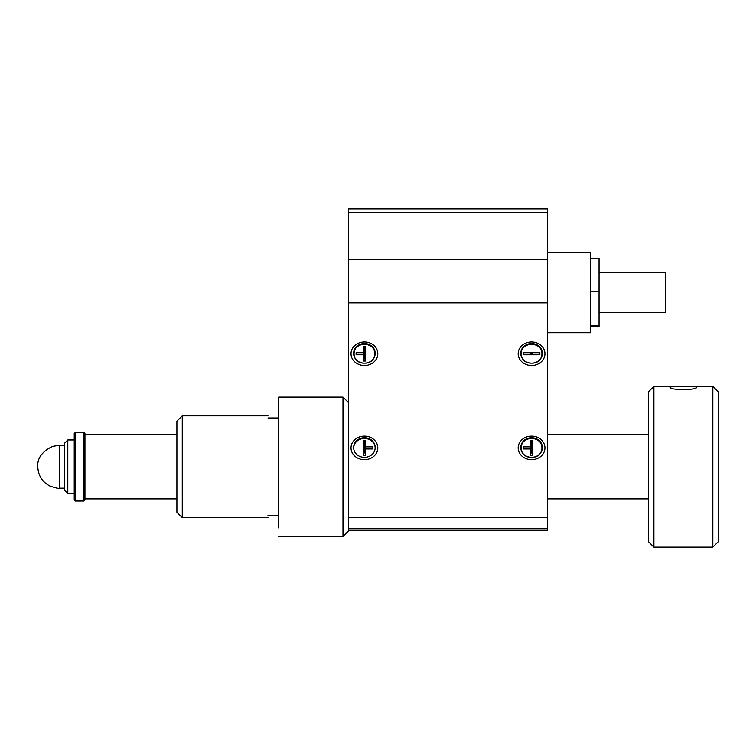 <?xml version="1.0" encoding="UTF-8"?>
<svg xmlns="http://www.w3.org/2000/svg" width="756" height="756" viewBox="0 0 756 756"><rect width="100%" height="100%" fill="white"/><g stroke="black" fill="none" stroke-linecap="round" stroke-linejoin="round"><path stroke-width="1.13" d="M348.336 402.466L342.978 397.108L278.69 397.108L278.69 527.962M342.978 397.108L342.978 536.401L278.69 536.401M182.253 415.857L176.895 421.215L176.895 512.294L182.253 517.652L182.253 415.857L267.974 415.857M342.978 536.401L348.336 531.043L348.336 208.883L547.637 208.883L547.637 259.299L348.336 259.299M364.411 459.676A13.391 11.775 0 0 1 351.011 447.902A13.391 11.775 0 0 1 364.411 436.136A13.391 11.775 0 0 1 377.802 447.902A13.391 11.775 0 0 1 364.411 459.676M364.411 365.507A13.391 11.775 0 0 1 351.011 353.732A13.391 11.775 0 0 1 364.411 341.967A13.391 11.775 0 0 1 377.802 353.732A13.391 11.775 0 0 1 364.411 365.507M531.562 459.676A13.391 11.775 0 0 1 518.172 447.902A13.391 11.775 0 0 1 531.562 436.136A13.391 11.775 0 0 1 544.953 447.902A13.391 11.775 0 0 1 531.562 459.676M531.562 365.507A13.391 11.775 0 0 1 518.172 353.732A13.391 11.775 0 0 1 531.562 341.967A13.391 11.775 0 0 1 544.953 353.732A13.391 11.775 0 0 1 531.562 365.507M348.336 530.561L547.637 530.561L348.336 530.551L348.336 528.746L547.637 528.746L547.637 259.299M547.637 530.551L547.637 528.746M547.637 332.725L590.493 332.725L590.493 252.362L547.637 252.362M599.064 312.36L665.497 312.36L665.497 272.718L599.064 272.718M590.493 258.287L599.064 258.287L599.064 326.79L590.493 326.79M599.064 291.514L590.493 291.514M590.493 325.77L599.064 325.77M531.449 442.487A7.503 6.596 180 0 0 531.562 442.487L531.562 448.053L531.562 442.487A7.503 6.596 180 0 0 531.685 442.487M531.449 445.312L530.372 448.951L530.372 455.206L532.744 455.206L532.744 440.606L530.372 440.606L530.372 446.862L523.256 446.862L523.256 448.951L530.372 448.951L523.256 448.951L523.256 446.862L530.372 446.862L530.372 440.606L532.744 440.606L532.744 455.206L531.676 451.644L531.676 445.7M520.856 447.514A10.716 9.412 0 0 1 531.562 437.724L531.562 438.489A10.716 9.412 0 0 1 542.279 447.902A10.716 9.412 0 0 1 531.562 457.323A10.716 9.412 0 0 1 520.846 447.902A10.716 9.412 0 0 1 531.562 438.489C545.378 437.96 545.388 457.852 531.562 457.323C517.747 457.852 517.737 437.96 531.562 438.489L531.562 437.724A10.716 9.412 0 0 1 542.269 447.524M542.279 447.902L542.279 447.136A10.716 9.412 180 0 0 531.562 437.724A10.716 9.412 180 0 0 520.846 447.136L520.846 447.892M532.744 448.809L531.676 445.312M530.372 446.862L531.676 445.171L531.685 440.606M523.662 447.58L523.256 448.951M531.449 440.606L531.449 445.171L532.744 446.796M531.449 451.644L530.372 455.206L530.372 448.951L531.449 445.275L531.449 451.644M531.562 451.653L532.744 455.206L530.372 455.206L531.562 451.653M364.297 348.318A7.503 6.596 180 0 0 364.411 348.318L364.411 353.884L364.411 348.318A7.503 6.596 180 0 0 364.534 348.318M364.297 351.143L363.22 354.781L363.22 361.037L365.592 361.037L365.592 346.437L363.22 346.437L363.22 352.693L356.104 352.693L356.104 354.781L363.22 354.781L356.104 354.781L356.104 352.693L363.22 352.693L363.22 346.437L365.592 346.437L365.592 361.037L364.524 357.475L364.524 351.531M353.704 353.345A10.716 9.412 0 0 1 364.411 343.555L364.411 344.32A10.716 9.412 0 0 1 375.127 353.732A10.716 9.412 0 0 1 364.411 363.154A10.716 9.412 0 0 1 353.695 353.732A10.716 9.412 0 0 1 364.411 344.32C378.227 343.791 378.236 363.683 364.411 363.154C350.595 363.683 350.586 343.791 364.411 344.32L364.411 343.555A10.716 9.412 0 0 1 375.118 353.354M375.127 353.732L375.127 352.967A10.716 9.412 180 0 0 364.411 343.555A10.716 9.412 180 0 0 353.695 352.967L353.695 353.723M365.592 354.64L364.524 351.105M363.22 352.693L364.524 351.001L364.524 346.437M356.511 353.411L356.104 354.781M364.288 346.437L364.297 351.001L365.592 352.627M364.288 357.475L363.22 361.037L363.22 354.781L364.297 351.105L364.288 357.475M364.411 357.484L365.592 361.037L363.22 361.037L364.411 357.484M363.22 446.796L364.411 445.275L363.22 448.809M353.695 447.902L353.695 447.136A10.716 9.412 0 0 1 364.411 437.724A10.716 9.412 0 0 1 375.127 447.136L375.127 447.902A10.716 9.412 0 0 1 364.411 457.323A10.716 9.412 0 0 1 353.695 447.902A10.716 9.412 0 0 1 364.411 438.489A10.716 9.412 0 0 1 375.127 447.902M363.22 440.606L363.22 455.206L365.592 455.206L365.592 448.951L372.708 448.951L372.708 446.862L365.592 446.862L365.592 440.606L363.22 440.606M364.515 451.615L365.592 455.206M363.22 455.206L364.297 451.615M364.477 440.606L364.411 451.634M365.592 446.862L364.411 445.275L365.592 448.951M372.708 448.951L372.094 446.862M523.256 354.781L539.869 354.781L539.869 352.693L523.256 352.693L523.256 354.781L523.88 352.693L523.256 354.781L523.256 352.693L531.562 352.693L531.562 354.781L523.256 354.781M520.856 353.345A10.716 9.412 -0 0 1 531.562 343.555L531.562 344.32A10.716 9.412 0 0 1 542.279 353.732A10.716 9.412 0 0 1 531.562 363.154A10.716 9.412 0 0 1 520.846 353.732A10.716 9.412 0 0 1 531.562 344.32C545.378 343.791 545.388 363.683 531.562 363.154C517.747 363.683 517.737 343.791 531.562 344.32L531.562 343.555A10.716 9.412 -0 0 1 542.269 353.354M542.279 353.732L542.279 352.967A10.716 9.412 180 0 0 531.562 343.555A10.716 9.412 180 0 0 520.846 352.967L520.846 353.723M531.562 352.693L539.869 352.693L539.869 354.781L531.562 354.781L532.007 352.693M539.869 354.781L539.463 353.439M530.419 354.677L530.986 352.693M532.13 352.693L532.706 354.677M531.676 354.583L531.676 352.693M67.804 493.536L64.591 490.323L64.591 443.177L67.804 439.964L67.804 493.536L74.23 493.536M75.298 501.039L74.23 499.971L74.23 433.538L75.298 432.46L83.878 432.46L83.878 501.039L75.298 501.039L75.298 432.46M83.878 501.039L84.946 499.971L84.946 433.538L83.878 432.46M648.553 391.75L648.553 541.759L653.912 547.117L653.912 386.392L648.553 391.75M712.842 386.392L718.2 391.75L718.2 541.759L712.842 547.117L712.842 386.392L691.882 386.392L696.767 387.063C697.599 390.493 669.173 390.493 669.986 387.063L674.872 386.392L691.882 386.392M348.336 212.776L547.637 212.776M348.336 302.882L547.637 302.882M547.637 517.548L348.336 517.548M59.233 445.322L52.665 446.352C42.052 451.464 37.101 458.316 37.8 466.896C38.225 475.666 42.298 482.063 50.038 486.108C55.897 488.045 58.968 488.735 59.233 488.187L59.233 445.322L64.591 445.322M278.69 418.002L267.974 418.002M267.974 517.652L182.253 517.652M278.69 515.507L267.974 515.507M84.946 434.605L176.895 434.605M547.637 434.605L648.553 434.605M67.804 439.964L74.23 439.964M84.946 498.894L176.895 498.894M547.637 498.894L648.553 498.894M674.872 386.392L653.912 386.392M712.842 547.117L653.912 547.117M59.233 488.187L64.591 488.187"/></g></svg>
